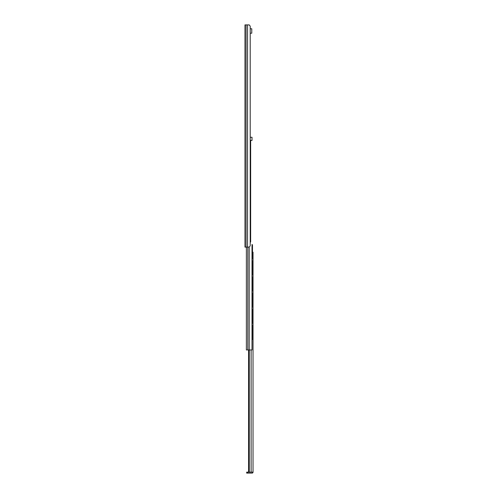<?xml version="1.0" encoding="UTF-8"?>
<svg xmlns="http://www.w3.org/2000/svg" width="498" height="498" viewBox="0 0 498 498"><rect width="100%" height="100%" fill="white"/><g stroke="black" fill="none" stroke-linecap="round" stroke-linejoin="round"><path stroke-width="0.75" d="M247.531 24.9L244.966 24.9L244.966 247.095L247.531 247.095L247.531 24.9L249.212 24.9L248.315 24.9M249.212 24.9L250.208 26.17L250.208 28.772L251.764 28.772L251.764 33.217L250.208 33.217L250.208 137.267L252.013 137.267L252.013 140.442L250.208 140.442M250.208 26.17L250.208 245.825L249.212 247.095L247.531 247.095M249.181 247.095L249.181 349.938L252.013 349.938L252.013 244.437A0.952 0.952 0 0 1 252.48 245.253L252.48 258.207A0.952 0.952 0 0 1 252.013 259.022M249.181 349.938L246.367 349.938L246.367 247.095M253.034 324.864L253.034 322.324M253.034 265.378L253.034 255.667M253.034 450.752L253.034 372.286M252.48 245.253L252.48 252.175L253.034 252.175L253.034 472.148L246.684 472.148L246.684 473.1L252.081 473.1A0.952 0.952 0 0 0 253.034 472.148L253.034 453.547M253.034 273.888L253.034 271.093M253.034 252.648L253.034 255.194M253.034 268.173L253.034 369.491M252.81 252.175L252.48 255.138M249.28 349.938L249.28 472.148M248.595 349.938L248.595 472.148M250.65 140.442L250.65 242.016L250.208 242.016M252.013 260.56A0.952 0.952 0 0 1 252.48 261.382L252.48 274.33A0.952 0.952 0 0 1 252.013 275.145M252.013 276.689A0.952 0.952 0 0 1 252.48 277.504L252.48 290.452A0.952 0.952 0 0 1 252.013 291.274M252.013 292.812A0.952 0.952 0 0 1 252.48 293.627L252.48 306.581A0.952 0.952 0 0 1 252.013 307.397M252.013 308.934A0.952 0.952 0 0 1 252.48 309.756L252.48 322.704A0.952 0.952 0 0 1 252.013 323.526M252.013 325.063A0.952 0.952 0 0 1 252.48 325.879L252.48 338.833A0.952 0.952 0 0 1 252.013 339.648M246.049 24.9L246.049 247.095M247.786 247.095L247.786 349.938M247.637 473.1L247.637 472.148M251.123 349.938L251.123 472.148M250.525 140.442L250.525 242.016M250.208 28.772L251.764 28.772"/></g></svg>
